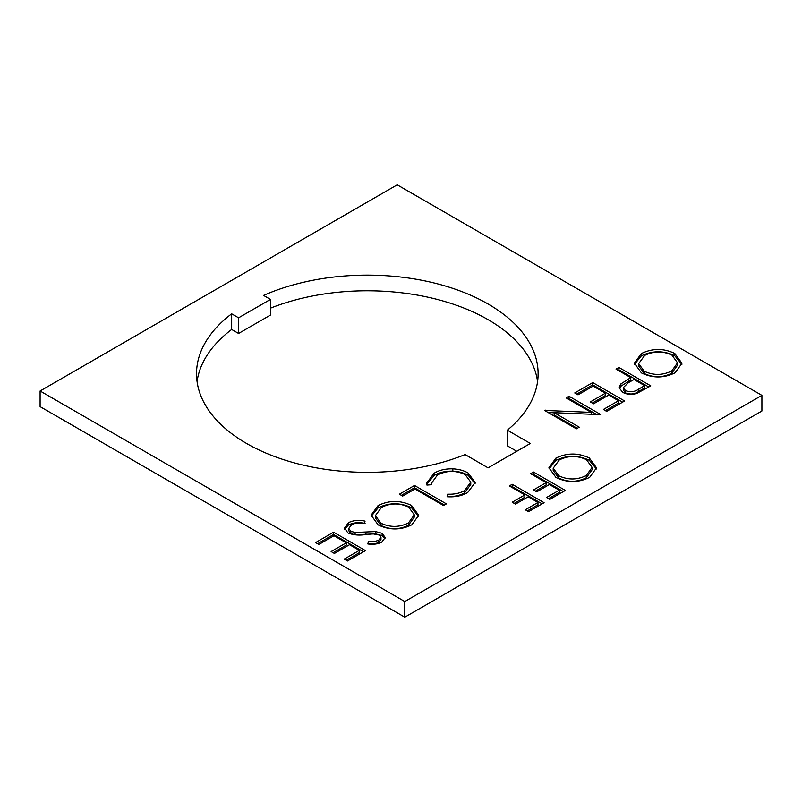 <?xml version="1.0" encoding="UTF-8"?>
<svg xmlns="http://www.w3.org/2000/svg" width="802" height="802" viewBox="0 0 802 802"><rect width="100%" height="100%" fill="white"/><g stroke="black" fill="none" stroke-linecap="round" stroke-linejoin="round"><path stroke-width="1.2" d="M246.555 443.456A170.786 98.606 0 0 0 465.1 454.574L488.087 467.847L530.333 443.456L507.345 430.183A170.786 98.606 0 0 0 538.112 373.732A170.786 98.606 0 0 0 442.975 285.332A170.786 98.606 0 0 0 263.557 295.417L270.474 299.407L238.585 317.813L231.668 313.823A170.786 98.606 0 0 0 196.53 373.732A170.786 98.606 0 0 0 246.555 443.456M530.613 473.671L533.47 472.017L565.36 490.423L549.821 499.395L546.553 497.511L559.225 490.192L549.41 484.528L536.738 491.847L533.47 489.952L546.142 482.634L530.613 473.671M509.35 485.942L512.217 484.288L544.097 502.704L528.568 511.666L525.3 509.781L537.972 502.463L528.157 496.799L515.486 504.117L512.217 502.222L524.889 494.914L509.35 485.942M641.339 353.572C652.447 348.168 663.585 348.128 674.773 353.461L681.961 363.276L675.114 372.78C663.916 378.293 652.678 378.333 641.399 372.9L634.372 363.176L641.339 353.572L641.339 355.867C652.447 350.464 663.585 350.434 674.773 355.757L674.773 353.461M574.763 392.95L592.748 382.574L624.628 400.98L606.643 411.366L603.375 409.471L618.502 400.739L608.688 395.075L593.56 403.807L590.292 401.922L605.42 393.191L593.149 386.113L578.031 394.845L574.763 392.95M591.214 412.368L566.172 397.912L569.039 396.258L600.919 414.664L554.162 412.689L579.255 427.175L576.397 428.829L544.508 410.423L591.214 412.368L591.214 414.554M468.248 473.07L475.155 482.513L467.666 492.548C461.962 495.877 455.095 497.27 447.095 496.729L447.676 494.172C454.263 494.473 459.897 493.27 464.579 490.553L470.774 482.132L465.17 474.594C455.777 470.203 446.513 470.373 437.401 475.095L431.265 483.506L431.326 484.729L426.925 485.08L426.674 483.085L434.113 473.21C439.245 470.122 445.491 468.659 452.839 468.839C458.864 469.16 463.997 470.563 468.248 473.07L468.248 475.365L475.075 483.676M399.386 494.202L414.514 485.471L446.403 503.877L443.536 505.531L414.925 489.009L402.664 496.087L399.386 494.202M555.906 458.122C567.004 452.719 578.152 452.679 589.33 458.012L596.518 467.827L589.681 477.33C578.483 482.844 567.245 482.884 555.966 477.451L548.939 467.726L555.906 458.122L555.906 460.428C567.004 455.025 578.152 454.985 589.33 460.318L589.33 458.012M40.1 390.995L404.789 601.54L761.9 395.366L761.9 411.005L404.789 617.189L40.1 406.634L40.1 390.995L397.211 184.811L761.9 395.366M616.046 369.12L618.903 367.466L650.793 385.872L636.798 393.401C631.615 394.975 626.883 394.594 622.623 392.268L618.964 387.587L620.888 383.917L630.763 377.612L616.046 369.12M378.083 505.561C389.191 500.157 400.328 500.117 411.516 505.45L418.704 515.265L411.857 524.769C400.659 530.282 389.421 530.322 378.143 524.889L371.115 515.165L378.083 505.561L378.083 507.866C389.191 502.463 400.328 502.423 411.516 507.756L411.516 505.45M347.928 532.939L344.519 528.077L348.409 522.693C353.321 520.298 358.875 519.766 365.07 521.12L363.988 523.606C359.476 522.663 355.376 522.994 351.677 524.578L348.77 528.398L350.835 531.305L355.106 532.458L375.506 531.556L382.143 533.33L385.211 537.541L381.722 542.162C377.702 544.117 373.07 544.708 367.827 543.957L368.459 541.33C372.339 541.881 375.777 541.47 378.775 540.097L380.98 537.24L379.406 535.064L373.191 533.901L365.732 534.543C359.196 535.606 353.261 535.064 347.928 532.939M315.587 542.583L333.572 532.197L365.461 550.613L347.477 560.989L344.208 559.104L359.326 550.372L349.522 544.708L334.394 553.44L331.126 551.555L346.253 542.824L333.983 535.736L318.855 544.478L315.587 542.583M404.789 601.54L404.789 617.189M197.071 381.551A170.786 98.606 0 0 1 231.668 329.472L238.585 333.462L270.474 315.056L270.474 299.407M507.345 430.183L507.345 445.832L516.779 451.275M537.571 381.551A170.786 98.606 0 0 0 270.474 308.168M231.668 329.472L231.668 313.823M238.585 333.462L238.585 317.813M589.33 460.318L596.437 468.99M549.009 468.889L555.906 460.428M553.2 468.198L553.2 470.493L558.834 478.102C568.027 482.393 577.169 482.303 586.272 477.822L592.117 469.691L592.117 467.386L586.483 459.676C577.35 455.406 568.287 455.496 559.285 459.947L553.2 468.198L558.834 475.807C568.027 480.097 577.169 479.997 586.272 475.526L592.117 467.386M558.834 478.102L558.834 475.807M586.272 477.822L586.272 475.526M401.381 495.355L414.514 487.776L414.514 485.471M414.514 487.776L444.408 505.029M447.606 496.769L447.676 494.172M447.676 496.478C454.263 496.779 459.897 495.566 464.579 492.849L464.579 490.553M464.579 492.849L470.774 484.438L470.774 482.132M426.764 484.248L434.113 475.516L434.113 473.21M434.113 475.516C439.245 472.418 445.491 470.964 452.839 471.145L452.839 468.839M452.839 471.145C458.864 471.456 463.997 472.869 468.248 475.365M568.167 399.065L569.039 398.564L569.039 396.258M569.039 398.564L597.269 414.865M577.26 428.328L554.162 414.985L554.162 412.689M545.159 410.794L545.159 410.043M548.097 412.489L554.162 412.799M576.748 394.103L592.748 384.87L592.748 382.574M592.748 384.87L622.633 402.133M605.37 410.624L618.502 403.045L618.502 400.739M592.287 403.075L605.42 395.496L605.42 393.191M618.041 370.273L618.903 369.762L618.903 367.466M618.903 369.762L648.798 387.025M619.154 388.739L620.888 386.223L620.888 383.917M620.888 386.223L630.763 379.917L630.763 377.612M623.324 387.607L623.324 389.902L625.47 392.91C630.442 394.744 634.903 394.213 638.833 391.306L644.658 387.937L644.658 385.642L634.031 379.506L628.377 382.684L623.324 387.607L625.47 390.604C630.442 392.449 634.903 391.907 638.833 389.01L644.658 385.642M625.47 392.91L625.47 390.604M674.773 355.757L681.87 364.439M634.442 364.339L641.339 355.867M638.643 363.637L638.643 365.943L644.267 373.552C653.46 377.842 662.602 377.752 671.705 373.271L677.55 365.141L677.55 362.835L671.926 355.116C662.783 350.855 653.72 350.945 644.728 355.396L638.643 363.637L644.267 371.256C653.46 375.547 662.602 375.446 671.705 370.965L677.55 362.835M644.267 373.552L644.267 371.256M671.705 373.271L671.705 370.965M511.345 487.095L512.217 486.593L512.217 484.288M512.217 486.593L542.112 503.846M527.285 510.934L537.972 504.769L537.972 502.463M514.212 503.375L524.889 497.21L524.889 494.914M532.598 474.824L533.47 474.323L533.47 472.017M533.47 474.323L563.365 491.576M548.548 498.654L559.225 492.488L559.225 490.192M535.465 491.105L546.142 484.939L546.142 482.634M411.516 507.756L418.614 516.428M371.186 516.328L378.083 507.866M375.386 515.626L375.386 517.932L381.01 525.541C390.203 529.831 399.346 529.741 408.449 525.26L414.293 517.13L414.293 514.824L408.669 507.115C399.526 502.844 390.464 502.934 381.471 507.385L375.386 515.626L381.01 523.245C390.203 527.536 399.346 527.435 408.449 522.954L414.293 514.824M381.01 525.541L381.01 523.245M408.449 525.26L408.449 522.954M344.659 529.2L348.409 524.999L348.409 522.693M348.409 524.999C353.321 522.593 358.875 522.072 365.07 523.415M348.77 528.398L348.77 530.703L350.835 533.611L350.835 531.305M350.835 533.611L355.106 534.754L355.106 532.458M355.106 534.754L375.506 533.861L375.506 531.556M375.506 533.861L382.143 535.636L382.143 533.33M382.143 535.636L385.01 538.663M368.369 543.997L368.459 541.33M368.459 543.626C372.339 544.187 375.777 543.776 378.775 542.393L378.775 540.097M378.775 542.393L380.98 539.535L380.98 537.24M317.582 543.736L333.572 534.503L333.572 532.197M333.572 534.503L363.466 551.756M346.193 560.257L359.326 552.678L359.326 550.372M333.121 552.708L346.253 545.119L346.253 542.824M628.477 381.231L628.477 378.935M638.833 391.306L638.833 389.01M365.943 534.373L365.943 532.067M431.265 483.506L431.265 484.739"/></g></svg>
